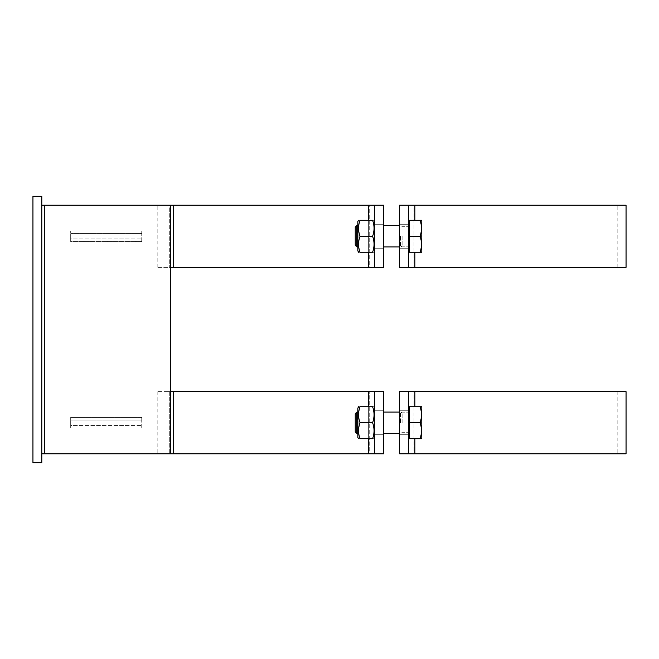 <?xml version="1.0" encoding="UTF-8"?>
<svg xmlns="http://www.w3.org/2000/svg" width="659" height="659" viewBox="0 0 659 659"><rect width="100%" height="100%" fill="white"/><g stroke="black" fill="none" stroke-linecap="round" stroke-linejoin="round"><path stroke-width="0.49" stroke-dasharray="3.29 2.47" d="M41.83 453.82L44.491 453.82L41.83 453.82L41.83 205.18L44.491 205.18L44.491 453.82L44.491 205.18L169.717 205.18L169.717 267.34L169.717 205.18L157.18 205.18L169.717 205.18L167.93 205.18L167.93 267.34L167.93 205.18L41.83 205.18L41.83 453.82L41.83 205.18L41.83 453.82L44.491 453.82L44.491 205.18L41.83 205.18M70.694 230.93L141.734 230.93L141.734 233.599L70.694 233.599L141.734 233.599L141.734 230.93L70.694 230.93L70.694 241.589L70.694 238.92L141.734 238.92L70.694 238.92L70.694 241.589L141.734 241.589L70.694 241.589L70.694 230.93M70.694 417.411L141.734 417.411L141.734 420.08L70.694 420.08L141.734 420.08L141.734 417.411L70.694 417.411L70.694 428.07L70.694 425.401L141.734 425.401L70.694 425.401L70.694 428.07L141.734 428.07L70.694 428.07L70.694 417.411M141.734 428.07L141.734 417.411L141.734 428.07M141.734 241.589L141.734 230.93L141.734 241.589M173.712 205.18L374.749 205.18L374.749 267.34L383.629 267.34L383.629 205.18L383.629 267.34L383.629 205.18L166.06 205.18L383.629 205.18L374.749 205.18L374.749 267.34L173.712 267.34L173.712 205.18L44.491 205.18M173.712 267.34L170.59 267.34L170.59 205.18M167.93 267.34L157.18 267.34L170.59 267.34L170.59 391.66L170.59 267.34L167.93 267.34M374.749 453.82L383.629 453.82L383.629 391.66L166.06 391.66L383.629 391.66L374.749 391.66L374.749 453.82L374.749 391.66L374.749 453.82L173.712 453.82L173.712 391.66L170.59 391.66L170.59 267.34M173.712 453.82L170.59 453.82L170.59 391.66L167.93 391.66L169.717 391.66L169.717 453.82L169.717 391.66L157.18 391.66L169.717 391.66L167.93 391.66L167.93 453.82L167.93 391.66L170.59 391.66M167.93 453.82L44.491 453.82L167.93 453.82M41.83 196.3L41.83 462.7L32.95 462.7L32.95 196.3L41.83 196.3M173.712 391.66L374.749 391.66M358.587 406.76L357.87 408.003L357.87 437.485L357.87 408.003L357.87 437.485L358.587 438.721M374.749 422.74L374.749 437.485L374.749 422.74M360.02 422.74C358.092 417.411 358.092 412.081 360.02 406.76L372.599 406.76C374.526 412.081 374.526 417.411 372.599 422.74C374.526 428.07 374.526 433.4 372.599 438.721C374.526 433.4 374.526 428.07 372.599 422.74C374.526 428.07 374.526 433.4 372.599 438.721C374.526 438.721 374.526 438.721 372.599 438.721C374.526 438.721 374.526 438.721 372.599 438.721L360.02 438.721C358.092 433.4 358.092 428.07 360.02 422.74L372.599 422.74C374.526 417.411 374.526 412.081 372.599 406.76C374.526 412.081 374.526 417.411 372.599 422.74L360.02 422.74C358.092 428.07 358.092 433.4 360.02 438.721C358.092 438.721 358.092 438.721 360.02 438.721C358.092 438.721 358.092 438.721 360.02 438.721C358.092 433.4 358.092 428.07 360.02 422.74C358.092 417.411 358.092 412.081 360.02 406.76C358.092 412.081 358.092 417.411 360.02 422.74L372.599 422.74M400.499 422.74L400.499 412.081L400.499 422.74M358.587 220.279L357.87 221.515L357.87 250.997L357.87 221.515L357.87 250.997L358.587 252.24M374.749 236.26L374.749 221.515L374.749 236.26M360.02 236.26C358.092 230.93 358.092 225.6 360.02 220.279L372.599 220.279C374.526 225.6 374.526 230.93 372.599 236.26C374.526 241.589 374.526 246.919 372.599 252.24C374.526 246.919 374.526 241.589 372.599 236.26C374.526 241.589 374.526 246.919 372.599 252.24C374.526 252.24 374.526 252.24 372.599 252.24C374.526 252.24 374.526 252.24 372.599 252.24L360.02 252.24C358.092 246.919 358.092 241.589 360.02 236.26L372.599 236.26C374.526 230.93 374.526 225.6 372.599 220.279C374.526 225.6 374.526 230.93 372.599 236.26L360.02 236.26C358.092 241.589 358.092 246.919 360.02 252.24C358.092 252.24 358.092 252.24 360.02 252.24C358.092 252.24 358.092 252.24 360.02 252.24C358.092 246.919 358.092 241.589 360.02 236.26C358.092 230.93 358.092 225.6 360.02 220.279C358.092 225.6 358.092 230.93 360.02 236.26L372.599 236.26M400.499 236.26L400.499 246.919L400.499 236.26M357.87 422.74L357.87 412.081L357.87 422.74M360.02 406.76C358.092 406.76 358.092 406.76 360.02 406.76C358.092 406.76 358.092 406.76 360.02 406.76L372.599 406.76C374.526 406.76 374.526 406.76 372.599 406.76C374.526 406.76 374.526 406.76 372.599 406.76L360.02 406.76M360.02 438.721L372.599 438.721L360.02 438.721M357.87 236.26L357.87 225.6L357.87 236.26M360.02 220.279C358.092 220.279 358.092 220.279 360.02 220.279C358.092 220.279 358.092 220.279 360.02 220.279L372.599 220.279C374.526 220.279 374.526 220.279 372.599 220.279C374.526 220.279 374.526 220.279 372.599 220.279L360.02 220.279M360.02 252.24L372.599 252.24L360.02 252.24M44.491 453.82L170.59 453.82M369.229 453.82L166.06 453.82L369.229 453.82L369.229 391.66L369.229 453.82M383.629 453.82L383.629 391.66L383.629 453.82M383.629 422.74L383.629 410.755L383.629 422.74M383.629 236.26L383.629 248.245L383.629 236.26M369.229 267.34L166.06 267.34L369.229 267.34L369.229 205.18L369.229 267.34M374.749 267.34L374.749 205.18M408.489 236.26L408.489 221.515L408.489 236.26M356.84 236.26L356.84 246.919L356.84 225.6L356.84 246.919L355.209 245.28L355.209 227.24L355.209 245.28L355.209 227.24L356.84 225.6L356.84 236.26M421.809 244.25L420.384 252.24L421.809 252.24L421.809 228.269L420.384 236.26L421.809 244.25L420.384 252.24L421.809 252.24L421.809 244.25L421.809 252.24L420.384 252.24L421.809 244.25L421.809 220.279L420.384 220.279L421.809 228.269L420.384 236.26L421.809 244.25L420.384 236.26L421.809 228.269L421.809 244.25M420.384 220.279L409.198 220.279L409.198 236.26L409.198 220.279L420.384 220.279L421.809 228.269L421.809 220.279L420.384 220.279L421.809 220.279L421.809 228.269L420.384 220.279L409.198 220.279L409.198 236.26L420.384 236.26L409.198 236.26L409.198 252.24L420.384 252.24L409.198 252.24L409.198 221.515L409.198 252.24L420.384 252.24M402.13 236.26L402.13 246.194L402.13 236.26M409.198 236.26L409.198 221.515L409.198 236.26L420.384 236.26M408.489 205.18L399.609 205.18L399.609 267.34L617.17 267.34L399.609 267.34L408.489 267.34L408.489 205.18L408.489 267.34L408.489 205.18L626.05 205.18M626.05 267.34L408.489 267.34M414.009 205.18L617.17 205.18L414.009 205.18L414.009 267.34L414.009 205.18M399.609 205.18L399.609 267.34L399.609 205.18M399.609 236.26L399.609 248.245L399.609 236.26M408.489 422.74L408.489 437.485L408.489 422.74M356.84 422.74L356.84 412.081L356.84 433.4L355.209 431.76L355.209 413.72L355.209 431.76L355.209 413.72L356.84 412.081L356.84 422.74M421.809 430.731L420.384 438.721L421.809 438.721L421.809 430.731L421.809 438.721L420.384 438.721L421.809 430.731L421.809 414.75L420.384 422.74L421.809 430.731L420.384 422.74L421.809 414.75L421.809 430.731L420.384 438.721L421.809 438.721L421.809 406.76L420.384 406.76L421.809 414.75L420.384 406.76L421.809 406.76L421.809 414.75L420.384 422.74L421.809 430.731M420.384 422.74L409.198 422.74L409.198 406.76L420.384 406.76L421.809 414.75L421.809 406.76L409.198 406.76L409.198 422.74L420.384 422.74L409.198 422.74L409.198 438.721L420.384 438.721L409.198 438.721L409.198 406.76L420.384 406.76M402.13 422.74L402.13 412.806L402.13 422.74M409.198 422.74L409.198 438.721L420.384 438.721M414.009 453.82L617.17 453.82L414.009 453.82L414.009 391.66L399.609 391.66L399.609 453.82L408.489 453.82L408.489 391.66L399.609 391.66L617.17 391.66L414.009 391.66L414.009 453.82M626.05 453.82L408.489 453.82L408.489 391.66L626.05 391.66M399.609 453.82L399.609 391.66L399.609 453.82M399.609 422.74L399.609 410.755L399.609 422.74M408.489 391.66L408.489 453.82M368.348 267.34L368.348 205.18M368.348 453.82L368.348 391.66M368.348 220.279L368.348 252.24M368.348 406.76L368.348 438.721M414.89 205.18L414.89 267.34M414.89 252.24L414.89 220.279M414.89 391.66L414.89 453.82M414.89 438.721L414.89 406.76M383.629 412.081L400.499 412.081L402.13 412.806L408.489 412.806L402.13 412.806L399.609 412.081M383.629 433.4L400.499 433.4L402.13 432.675L408.489 432.675L402.13 432.675L399.609 433.4M383.629 225.6L400.499 225.6L402.13 226.325L408.489 226.325L402.13 226.325L399.609 225.6M383.629 246.919L400.499 246.919L402.13 246.194L408.489 246.194L402.13 246.194L399.609 246.919M374.749 408.003L374.024 406.76M374.749 437.485L374.024 438.721M374.749 221.515L374.024 220.279M374.749 250.997L374.024 252.24M157.18 391.66L157.18 453.82M166.06 391.66L166.06 453.82M374.749 434.726L383.629 434.726L374.749 434.726M374.749 410.755L383.629 410.755L374.749 410.755M383.629 248.245L374.749 248.245L383.629 248.245M383.629 224.274L374.749 224.274L383.629 224.274M157.18 267.34L157.18 205.18M166.06 267.34L166.06 205.18M357.87 225.6L356.84 225.6M357.87 246.919L356.84 246.919M409.198 221.515L408.489 221.515M409.198 250.997L408.489 250.997M617.17 267.34L617.17 205.18M408.489 224.274L399.609 224.274L408.489 224.274M408.489 248.245L399.609 248.245L408.489 248.245M357.87 412.081L356.84 412.081M357.87 433.4L356.84 433.4M409.198 408.003L408.489 408.003M409.198 437.485L408.489 437.485M399.609 410.755L408.489 410.755L399.609 410.755M399.609 434.726L408.489 434.726L399.609 434.726M617.17 391.66L617.17 453.82"/><path stroke-width="0.99" d="M41.83 453.82L44.491 453.82L44.491 205.18L170.59 205.18L170.59 453.82L44.491 453.82M41.83 205.18L44.491 205.18M374.749 205.18L383.629 205.18L383.629 267.34L374.749 267.34L374.749 205.18L173.712 205.18L173.712 267.34L170.59 267.34M173.712 205.18L170.59 205.18M374.749 391.66L383.629 391.66L383.629 453.82L374.749 453.82L374.749 391.66L173.712 391.66L173.712 453.82L170.59 453.82M173.712 391.66L170.59 391.66M41.83 462.7L41.83 196.3L32.95 196.3L32.95 462.7L41.83 462.7M173.712 267.34L374.749 267.34M173.712 453.82L374.749 453.82M358.587 438.721L357.87 437.485L357.87 408.003L358.587 406.76M360.02 438.721C358.092 438.721 358.092 438.721 360.02 438.721C358.092 438.721 358.092 438.721 360.02 438.721L372.599 438.721C374.526 433.4 374.526 428.07 372.599 422.74C374.526 417.411 374.526 412.081 372.599 406.76C374.526 406.76 374.526 406.76 372.599 406.76C374.526 406.76 374.526 406.76 372.599 406.76L360.02 406.76C358.092 412.081 358.092 417.411 360.02 422.74C358.092 428.07 358.092 433.4 360.02 438.721M360.02 406.76C358.092 406.76 358.092 406.76 360.02 406.76C358.092 406.76 358.092 406.76 360.02 406.76M372.599 438.721C374.526 438.721 374.526 438.721 372.599 438.721C374.526 438.721 374.526 438.721 372.599 438.721M360.02 422.74L372.599 422.74M358.587 252.24L357.87 250.997L357.87 221.515L358.587 220.279M360.02 252.24C358.092 252.24 358.092 252.24 360.02 252.24C358.092 252.24 358.092 252.24 360.02 252.24L372.599 252.24C374.526 246.919 374.526 241.589 372.599 236.26C374.526 230.93 374.526 225.6 372.599 220.279C374.526 220.279 374.526 220.279 372.599 220.279C374.526 220.279 374.526 220.279 372.599 220.279L360.02 220.279C358.092 225.6 358.092 230.93 360.02 236.26C358.092 241.589 358.092 246.919 360.02 252.24M360.02 220.279C358.092 220.279 358.092 220.279 360.02 220.279C358.092 220.279 358.092 220.279 360.02 220.279M372.599 252.24C374.526 252.24 374.526 252.24 372.599 252.24C374.526 252.24 374.526 252.24 372.599 252.24M360.02 236.26L372.599 236.26M356.84 246.919L356.84 225.6L355.209 227.24L355.209 245.28L356.84 246.919L357.87 246.919M420.384 252.24L421.809 244.25L421.809 252.24L409.198 252.24L409.198 220.279L421.809 220.279L421.809 244.25L420.384 236.26L421.809 228.269L420.384 220.279M409.198 236.26L420.384 236.26M399.609 205.18L408.489 205.18L408.489 267.34L399.609 267.34L399.609 205.18M408.489 267.34L626.05 267.34L626.05 205.18L408.489 205.18M356.84 433.4L356.84 412.081L355.209 413.72L355.209 431.76L356.84 433.4L357.87 433.4M420.384 438.721L421.809 430.731L421.809 438.721L409.198 438.721L409.198 406.76L421.809 406.76L421.809 430.731L420.384 422.74L421.809 414.75L420.384 406.76M409.198 422.74L420.384 422.74M408.489 453.82L399.609 453.82L399.609 391.66L408.489 391.66L408.489 453.82L626.05 453.82L626.05 391.66L408.489 391.66M368.348 205.18L368.348 220.279M368.348 252.24L368.348 267.34M368.348 391.66L368.348 406.76M368.348 438.721L368.348 453.82M414.89 267.34L414.89 252.24M414.89 220.279L414.89 205.18M414.89 453.82L414.89 438.721M414.89 406.76L414.89 391.66M374.749 408.003L374.024 406.76M374.749 437.485L374.024 438.721M399.609 412.081L383.629 412.081M399.609 433.4L383.629 433.4M374.749 221.515L374.024 220.279M374.749 250.997L374.024 252.24M399.609 225.6L383.629 225.6M399.609 246.919L383.629 246.919M357.87 225.6L356.84 225.6M409.198 221.515L408.489 221.515M409.198 250.997L408.489 250.997M357.87 412.081L356.84 412.081M409.198 408.003L408.489 408.003M409.198 437.485L408.489 437.485"/></g></svg>
